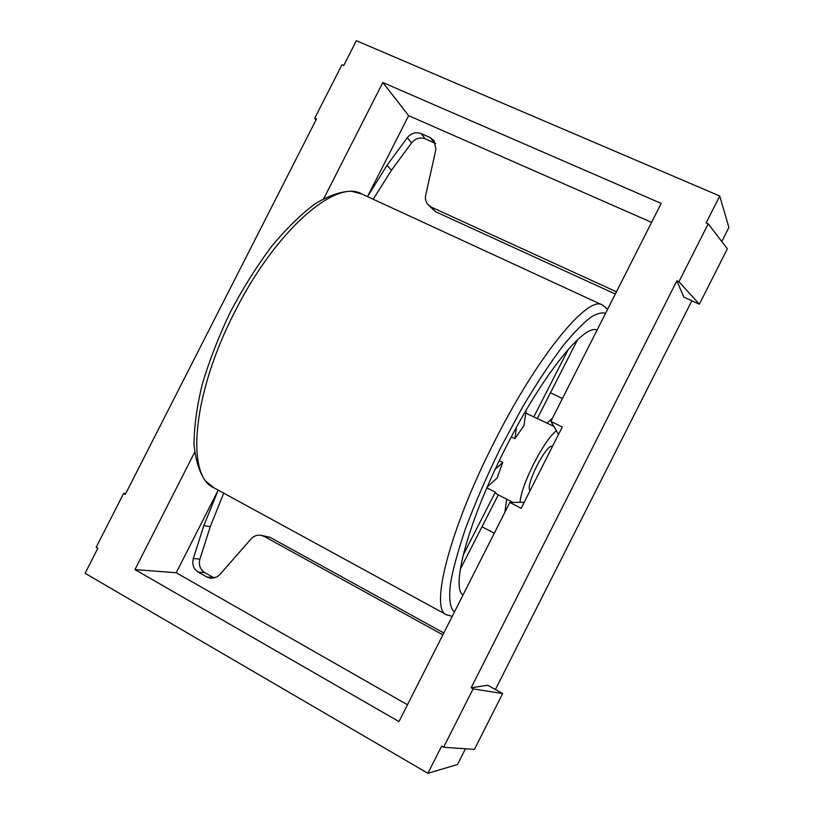 <?xml version="1.0" encoding="UTF-8"?>
<svg xmlns="http://www.w3.org/2000/svg" width="814" height="814" viewBox="0 0 814 814"><rect width="100%" height="100%" fill="white"/><g stroke="black" fill="none" stroke-linecap="round" stroke-linejoin="round"><path stroke-width="1.22" d="M482 526.77L494.291 533.201M597.038 330.158C584.442 323.087 541.768 375.854 505.494 448.158C468.711 520.156 450.559 587.586 462.993 595.065M520.044 502.34C520.716 493.742 525.254 480.932 533.648 463.919C542.439 446.967 550.01 435.897 556.349 430.708M553.785 426.322L525.742 413.105M526.159 410.164L523.962 425.478L514.926 438.705L511.304 436.904M552.503 446.357L552.065 446.143C548.911 446.092 543.844 452.645 536.864 465.791C530.28 479.487 527.95 487.637 529.873 490.252L530.209 490.425M562.413 398.575L550.478 392.775M486.853 487.861L495.319 492.195L463.176 555.087M487.22 487.016L497.059 478.093L502.767 462.494L495.258 469.179M499.277 460.724L502.767 462.494M516.483 427.269L514.926 438.705M568.416 349.186L533.73 417.043M537.444 418.274L577.604 339.682M552.503 418.162L547.059 423.015M506.674 499.175L504.884 512.271M460.286 569.251L498.3 494.871M495.319 492.195L496.601 494.006L512.993 502.421M524.206 502.289L509.849 502.462L398.972 721.58L134.951 569.596L176.2 572.751L218.213 490.14L203.795 525.641L193.335 558.465C191.88 564.377 193.508 568.925 198.229 572.12L206.888 577.034L211.091 578.316L217.094 576.872L219.841 574.572L251.048 538.949C253.775 536.009 257.031 534.778 260.826 535.256L264.153 536.395L442.867 634.839M323.84 198.453L382.845 82.519L661.182 203.398L550.875 421.387L558.536 434.422M382.845 82.519L408.659 115.669L367.49 196.612M615.313 294.037L435.439 211.671L428.062 204.721C425.763 202.025 424.979 198.85 425.702 195.207L435.928 149.369L434.116 140.629L430.25 137.597L421.174 133.588C415.812 131.705 411.182 133.079 407.285 137.708L387.016 165.344L367.511 196.612M435.673 143.59L425.284 138.848C419.983 136.976 415.394 138.339 411.538 142.918L391.483 170.248L373.209 199.247M223.728 493.142L210.256 526.668L199.918 559.137C198.484 564.987 200.102 569.485 204.772 572.649L214.357 578.011M260.826 535.256L270.034 537.321L443.813 632.956M315.852 120.258L314.753 118.183L341.961 64.764L343.732 65.537L356.379 40.7L719.739 196.011L728.896 227.452L721.794 241.524M691.839 300.793L495.411 689.519M465.466 748.768L457.509 764.509L427.899 773.3L85.104 573.3L97.863 548.249L96.184 547.283L123.596 493.477L125.844 493.315M407.478 704.761L176.2 572.751M194.638 452.319L134.951 569.596M509.849 502.462L521.174 508.282L562.291 427.004L550.875 421.387M427.899 773.3L441.636 746.133L443.599 747.262L474.44 749.389L502.645 693.548L473.117 688.868L443.599 747.262M473.117 688.868L471.143 687.769L487.728 685.246L502.645 693.548M676.872 280.83L678.927 281.756L699.368 304.202L683.862 297.191L676.872 280.83L471.143 687.769M699.368 304.202L727.36 248.789L708.211 223.819L678.927 281.756M708.211 223.819L706.135 222.924L719.739 196.011M314.753 118.183L316.514 118.976L125.285 494.413L123.596 493.477M651.587 222.354L408.659 115.669M616.452 291.788L431.4 207.173L428.062 204.721M452.218 616.351L446.591 614.814C429.466 609.788 449.409 529.721 494.22 442.073C537.627 355.586 588.42 294.526 602.452 305.036L607.57 309.34M361.803 193.986C336.141 178.419 275.661 230.24 234.839 311.762C192.175 394.108 185.643 476.332 213.94 487.81L205.637 481.135C199.725 473.26 195.859 461.253 194.037 445.095C194.007 427.309 196.744 407.061 202.248 384.34C209.31 360.663 218.651 336.609 230.281 312.169C242.948 288.237 256.685 266.361 271.479 246.54C286.436 228.531 301.068 214.214 315.374 203.592C329.507 195.319 341.534 191.219 351.455 191.27L361.803 193.986L602.085 304.863M454.456 611.935C450.569 609.045 448.402 600.691 450.6 582.844C453.032 568.955 458.017 550.834 465.557 528.479C474.847 503.703 486.446 476.984 500.345 448.331L522.395 407.356C537.433 382.153 551.251 361.304 563.817 344.8C575.142 331.257 584.411 321.876 591.646 316.656C597.781 313.278 602.401 312.179 605.524 313.37M264.153 536.395L270.034 537.321M206.888 577.034L213.349 577.513M198.229 572.12L204.772 572.649M193.335 558.465L199.918 559.137M210.256 526.668L203.795 525.641M387.016 165.344L391.483 170.248M411.538 142.918L407.285 137.708M421.174 133.588L425.284 138.848M430.25 137.597L434.269 142.826M435.439 211.671L431.4 207.173M446.306 614.662L213.94 487.81"/></g></svg>
